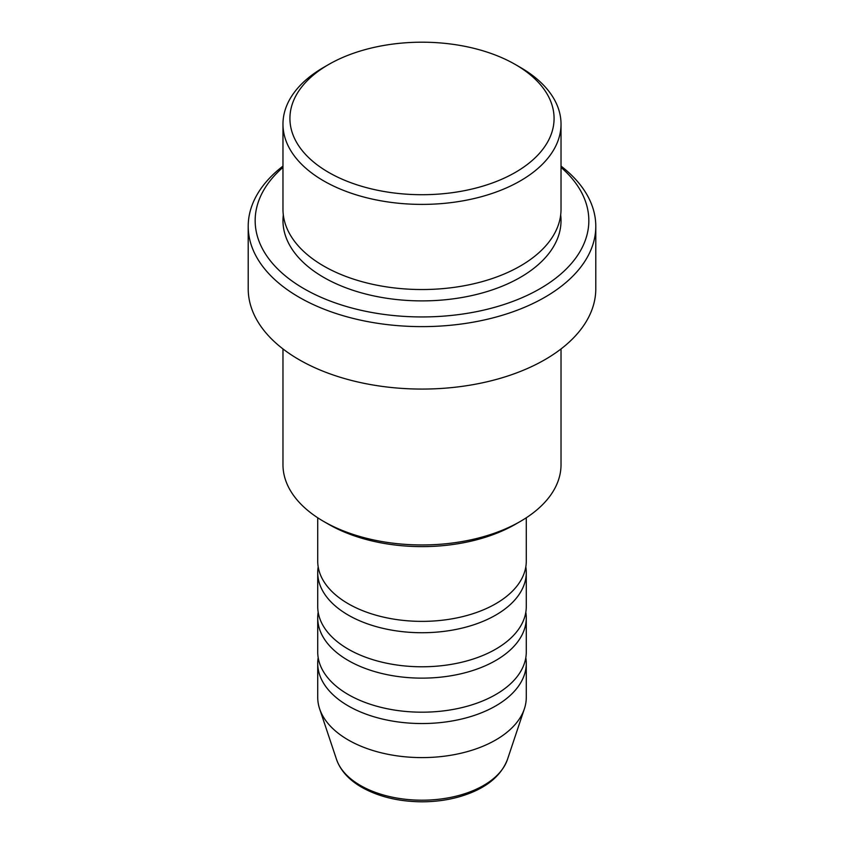 <?xml version="1.0" encoding="UTF-8"?>
<svg xmlns="http://www.w3.org/2000/svg" width="844" height="844" viewBox="0 0 844 844"><rect width="100%" height="100%" fill="white"/><g stroke="black" fill="none" stroke-linecap="round" stroke-linejoin="round"><path stroke-width="1.27" d="M317.724 517.773L317.724 561.176A104.276 60.198 0 0 0 348.266 603.745A104.276 60.198 0 0 0 461.9 616.795A104.276 60.198 0 0 0 526.276 561.176L526.276 517.773M318.188 566.851A104.276 60.198 0 0 0 317.724 572.527A104.276 60.198 0 0 0 348.266 615.097A104.276 60.198 0 0 0 461.9 628.147A104.276 60.198 0 0 0 526.276 572.527A104.276 60.198 0 0 0 525.812 566.851M317.724 572.527L317.724 606.583A104.276 60.198 0 0 0 348.266 649.152A104.276 60.198 0 0 0 461.9 662.202A104.276 60.198 0 0 0 526.276 606.583L526.276 572.527M318.188 612.259A104.276 60.198 0 0 0 317.724 617.935A104.276 60.198 0 0 0 348.266 660.504A104.276 60.198 0 0 0 461.9 673.554A104.276 60.198 0 0 0 526.276 617.935A104.276 60.198 0 0 0 525.812 612.259M317.724 617.935L317.724 651.99A104.276 60.198 0 0 0 348.266 694.559A104.276 60.198 0 0 0 461.9 707.61A104.276 60.198 0 0 0 526.276 651.99L526.276 617.935M318.188 657.666A104.276 60.198 0 0 0 317.724 663.342A104.276 60.198 0 0 0 348.266 705.911A104.276 60.198 0 0 0 461.9 718.961A104.276 60.198 0 0 0 526.276 663.342A104.276 60.198 0 0 0 525.812 657.666M328.611 172.376A132.075 76.255 0 0 0 515.389 172.376A132.075 76.255 0 0 0 515.399 64.534A132.075 76.255 0 0 0 515.389 64.534L520.305 67.372A139.028 80.264 180 0 1 520.315 67.372A139.028 80.264 180 0 1 561.028 124.131A139.028 80.264 180 0 1 475.204 198.287A139.028 80.264 180 0 1 323.695 180.89A139.028 80.264 180 0 1 282.972 124.131A139.028 80.264 180 0 1 323.685 67.372L328.601 64.534A132.075 76.255 0 0 0 328.611 172.376M520.315 521.444L515.399 524.282A132.075 76.255 180 0 1 328.611 524.282L323.695 521.444A139.028 80.264 0 0 0 520.315 521.444A139.028 80.264 0 0 0 561.028 464.685L561.028 348.931M282.972 167.376A166.838 96.321 0 0 0 304.03 288.732A166.838 96.321 0 0 0 527.627 295.178A166.838 96.321 0 0 0 561.028 167.376M561.028 166.099A173.79 100.33 180 0 1 595.79 226.297A173.79 100.33 180 0 1 488.507 318.99A173.79 100.33 180 0 1 299.114 297.246A173.79 100.33 180 0 1 248.21 226.297A173.79 100.33 180 0 1 282.972 166.099M282.972 124.131L282.972 209.27A139.028 80.264 0 0 0 323.695 266.029A139.028 80.264 0 0 0 475.204 283.426A139.028 80.264 0 0 0 561.028 209.27L561.028 124.131M248.21 226.297L248.21 288.732A173.79 100.33 0 0 0 299.114 359.681A173.79 100.33 0 0 0 488.507 381.435A173.79 100.33 0 0 0 595.79 288.732L595.79 226.297M317.724 663.342L317.724 697.397A104.276 60.198 0 0 0 319.612 708.802A104.276 60.198 0 0 0 348.266 739.966A104.276 60.198 0 0 0 452.553 754.958A104.276 60.198 0 0 0 524.388 708.802A104.276 60.198 0 0 0 526.276 697.397L526.276 663.342M515.389 64.534A132.075 76.255 0 0 0 328.601 64.534M282.972 348.931L282.972 464.685A139.028 80.264 0 0 0 323.685 521.444A139.028 80.264 0 0 0 323.695 521.444L328.601 524.282A132.075 76.255 180 0 0 328.611 524.282M360.462 785.479A87.027 50.25 0 0 0 447.499 797.991A87.027 50.25 0 0 0 507.455 759.473C500.65 777.007 484.53 789.467 459.094 796.841C447.288 800.144 434.871 801.8 421.842 801.8C398.716 801.61 378.682 796.778 361.738 787.283C348.888 779.867 340.491 770.593 336.545 759.473A87.027 50.25 0 0 0 360.462 785.479M560.68 214.946A139.028 80.264 180 0 1 479.719 293.649A139.028 80.264 180 0 1 323.695 277.381A139.028 80.264 180 0 1 283.32 214.946M515.399 64.534L520.315 67.372M507.455 759.473L524.388 708.802M336.545 759.473L319.612 708.802"/></g></svg>
